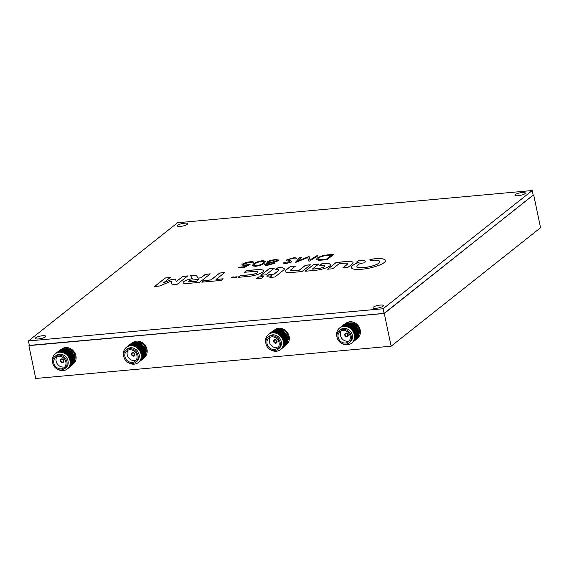 <?xml version="1.0" encoding="UTF-8"?>
<svg xmlns="http://www.w3.org/2000/svg" width="569" height="569" viewBox="0 0 569 569"><rect width="100%" height="100%" fill="white"/><g stroke="black" fill="none" stroke-linecap="round" stroke-linejoin="round"><path stroke-width="0.85" d="M72.988 364.16A9.438 8.258 -128.4 0 0 75.912 355.789A9.438 8.258 -128.4 0 0 69.88 348.342A9.438 8.258 -128.4 0 0 61.267 349.38M144.064 357.702A9.438 8.258 -128.4 0 0 146.987 349.338A9.438 8.258 -128.4 0 0 140.948 341.891A9.438 8.258 -128.4 0 0 132.342 342.922M286.207 344.793A9.438 8.258 -128.4 0 0 289.137 336.428A9.438 8.258 -128.4 0 0 283.099 328.982A9.438 8.258 -128.4 0 0 274.493 330.013M357.282 338.342A9.438 8.258 -128.4 0 0 360.205 329.97A9.438 8.258 -128.4 0 0 354.174 322.523A9.438 8.258 -128.4 0 0 345.561 323.555M29.375 345.376L384.281 313.469L533.189 195.053M28.912 345.746L35.755 378.477L391.116 346.201L540.55 227.742L533.715 195.003M384.281 313.469L391.116 346.201M64.724 368.676L65.84 367.787A7.831 6.849 -128.4 0 0 68.06 361.073A7.831 6.849 -128.4 0 0 63.202 354.907A7.831 6.849 -128.4 0 0 56.103 355.511L54.987 356.4A7.831 6.849 -128.4 0 0 52.761 363.114A7.831 6.849 -128.4 0 0 57.618 369.281A7.831 6.849 -128.4 0 0 64.724 368.676A7.831 6.849 -128.4 0 0 66.943 361.962A7.831 6.849 -128.4 0 0 62.092 355.789A7.831 6.849 -128.4 0 0 54.987 356.4M57.533 369.245A9.673 8.464 -128.4 0 0 66.85 369.317A9.673 8.464 -128.4 0 0 70.015 360.71A9.673 8.464 -128.4 0 0 59.418 352.225A9.673 8.464 -128.4 0 0 52.497 362.14A9.673 8.464 -128.4 0 0 52.796 363.264M67.576 368.748A9.673 8.464 -128.4 0 0 70.641 360.213A9.673 8.464 -128.4 0 0 64.446 352.503A9.673 8.464 -128.4 0 0 55.57 353.598M68.202 368.25A9.673 8.464 -128.4 0 0 71.274 359.715A9.673 8.464 -128.4 0 0 65.072 352.005A9.673 8.464 -128.4 0 0 56.196 353.1M68.835 367.752A9.673 8.464 -128.4 0 0 71.9 359.217A9.673 8.464 -128.4 0 0 65.698 351.507A9.673 8.464 -128.4 0 0 56.822 352.602M69.461 367.254A9.673 8.464 -128.4 0 0 72.526 358.719A9.673 8.464 -128.4 0 0 66.324 351.009A9.673 8.464 -128.4 0 0 57.448 352.104M70.087 366.756A9.673 8.464 -128.4 0 0 73.152 358.221A9.673 8.464 -128.4 0 0 66.957 350.511A9.673 8.464 -128.4 0 0 58.081 351.614M70.712 366.258A9.673 8.464 -128.4 0 0 73.785 357.723A9.673 8.464 -128.4 0 0 67.583 350.013A9.673 8.464 -128.4 0 0 58.707 351.116M71.345 365.76A9.673 8.464 -128.4 0 0 74.411 357.225A9.673 8.464 -128.4 0 0 68.209 349.515A9.673 8.464 -128.4 0 0 59.332 350.618M74.582 359.736A7.866 6.878 -128.4 0 0 74.866 355.703A7.866 6.878 -128.4 0 0 65.94 348.833M74.546 360.127A7.987 6.984 -128.4 0 0 74.973 355.696A7.987 6.984 -128.4 0 0 65.556 348.776M53.827 363.029A6.657 5.818 -128.4 0 0 57.953 368.271A6.657 5.818 -128.4 0 0 63.991 367.752A6.657 5.818 -128.4 0 0 65.876 362.048A6.657 5.818 -128.4 0 0 61.751 356.806A6.657 5.818 -128.4 0 0 55.719 357.325A6.657 5.818 -128.4 0 0 53.827 363.029M61.857 359.388A1.415 1.238 -128.4 0 0 62.398 362.083A1.415 1.238 -128.4 0 0 61.857 359.388M62.498 362.602A1.97 1.721 -128.4 0 0 61.751 358.868A1.97 1.721 -128.4 0 0 62.498 362.602M63.344 362.275L63.379 362.254A1.97 1.721 -128.4 0 0 60.933 359.174L60.933 359.174M57 356.578A6.657 5.818 -128.4 0 0 57.071 363.584A6.657 5.818 -128.4 0 0 63.422 367.041M349.017 342.858L350.134 341.969A7.831 6.849 -128.4 0 0 352.353 335.255A7.831 6.849 -128.4 0 0 347.503 329.081A7.831 6.849 -128.4 0 0 340.397 329.693L339.28 330.575A7.831 6.849 -128.4 0 0 337.054 337.296A7.831 6.849 -128.4 0 0 341.912 343.463A7.831 6.849 -128.4 0 0 349.017 342.858A7.831 6.849 -128.4 0 0 351.237 336.137A7.831 6.849 -128.4 0 0 346.386 329.97A7.831 6.849 -128.4 0 0 339.28 330.575M341.827 343.427A9.673 8.464 -128.4 0 0 351.144 343.498A9.673 8.464 -128.4 0 0 354.309 334.892A9.673 8.464 -128.4 0 0 343.712 326.407A9.673 8.464 -128.4 0 0 336.791 336.315A9.673 8.464 -128.4 0 0 337.09 337.445M351.87 342.929A9.673 8.464 -128.4 0 0 354.942 334.394A9.673 8.464 -128.4 0 0 348.74 326.684A9.673 8.464 -128.4 0 0 339.864 327.78M352.496 342.431A9.673 8.464 -128.4 0 0 355.568 333.896A9.673 8.464 -128.4 0 0 349.366 326.186A9.673 8.464 -128.4 0 0 340.49 327.282M353.129 341.933A9.673 8.464 -128.4 0 0 356.194 333.398A9.673 8.464 -128.4 0 0 349.992 325.688A9.673 8.464 -128.4 0 0 341.116 326.784M353.754 341.436A9.673 8.464 -128.4 0 0 356.82 332.901A9.673 8.464 -128.4 0 0 350.618 325.191A9.673 8.464 -128.4 0 0 341.749 326.286M354.38 340.938A9.673 8.464 -128.4 0 0 357.453 332.403A9.673 8.464 -128.4 0 0 351.251 324.693A9.673 8.464 -128.4 0 0 342.374 325.788M355.006 340.44A9.673 8.464 -128.4 0 0 358.079 331.905A9.673 8.464 -128.4 0 0 351.877 324.195A9.673 8.464 -128.4 0 0 343 325.29M355.639 339.942A9.673 8.464 -128.4 0 0 358.705 331.407A9.673 8.464 -128.4 0 0 352.503 323.697A9.673 8.464 -128.4 0 0 343.626 324.799M358.875 333.918A7.866 6.878 -128.4 0 0 359.16 329.885A7.866 6.878 -128.4 0 0 350.234 323.014M358.847 334.309A7.987 6.984 -128.4 0 0 359.267 329.871A7.987 6.984 -128.4 0 0 349.85 322.957M338.128 337.211A6.657 5.818 -128.4 0 0 342.254 342.446A6.657 5.818 -128.4 0 0 348.285 341.933A6.657 5.818 -128.4 0 0 350.17 336.229A6.657 5.818 -128.4 0 0 346.044 330.987A6.657 5.818 -128.4 0 0 340.013 331.499A6.657 5.818 -128.4 0 0 338.128 337.211M346.151 333.569A1.415 1.238 -128.4 0 0 346.692 336.265A1.415 1.238 -128.4 0 0 346.151 333.569M346.791 336.784A1.97 1.721 -128.4 0 0 346.044 333.05A1.97 1.721 -128.4 0 0 346.791 336.784M347.645 336.457L347.673 336.435A1.97 1.721 -128.4 0 0 345.227 333.349L345.198 333.377M341.3 330.76A6.657 5.818 -128.4 0 0 341.364 337.766A6.657 5.818 -128.4 0 0 347.716 341.222M277.942 349.309L279.059 348.427A7.831 6.849 -128.4 0 0 281.285 341.706A7.831 6.849 -128.4 0 0 276.427 335.539A7.831 6.849 -128.4 0 0 269.322 336.151L268.205 337.033A7.831 6.849 -128.4 0 0 265.986 343.747A7.831 6.849 -128.4 0 0 270.837 349.921A7.831 6.849 -128.4 0 0 277.942 349.309A7.831 6.849 -128.4 0 0 280.168 342.595A7.831 6.849 -128.4 0 0 275.311 336.421A7.831 6.849 -128.4 0 0 268.205 337.033M270.752 349.878A9.673 8.464 -128.4 0 0 280.069 349.949A9.673 8.464 -128.4 0 0 283.241 341.343A9.673 8.464 -128.4 0 0 272.636 332.858A9.673 8.464 -128.4 0 0 265.723 342.773A9.673 8.464 -128.4 0 0 266.015 343.904M280.794 349.38A9.673 8.464 -128.4 0 0 283.867 340.845A9.673 8.464 -128.4 0 0 277.665 333.135A9.673 8.464 -128.4 0 0 268.788 334.238M281.427 348.889A9.673 8.464 -128.4 0 0 284.493 340.347A9.673 8.464 -128.4 0 0 278.291 332.637A9.673 8.464 -128.4 0 0 269.414 333.74M282.053 348.392A9.673 8.464 -128.4 0 0 285.119 339.849A9.673 8.464 -128.4 0 0 278.917 332.14A9.673 8.464 -128.4 0 0 270.047 333.242M282.679 347.894A9.673 8.464 -128.4 0 0 285.745 339.352A9.673 8.464 -128.4 0 0 279.55 331.642A9.673 8.464 -128.4 0 0 270.673 332.744M283.305 347.396A9.673 8.464 -128.4 0 0 286.378 338.854A9.673 8.464 -128.4 0 0 280.176 331.144A9.673 8.464 -128.4 0 0 271.299 332.246M283.938 346.898A9.673 8.464 -128.4 0 0 287.004 338.363A9.673 8.464 -128.4 0 0 280.802 330.646A9.673 8.464 -128.4 0 0 271.925 331.748M284.564 346.4A9.673 8.464 -128.4 0 0 287.63 337.865A9.673 8.464 -128.4 0 0 281.427 330.148A9.673 8.464 -128.4 0 0 272.551 331.25M287.8 340.376A7.866 6.878 -128.4 0 0 288.085 336.336A7.866 6.878 -128.4 0 0 279.159 329.472M287.772 340.76A7.987 6.984 -128.4 0 0 288.191 336.329A7.987 6.984 -128.4 0 0 278.774 329.415M267.053 343.662A6.657 5.818 -128.4 0 0 271.178 348.904A6.657 5.818 -128.4 0 0 277.21 348.384A6.657 5.818 -128.4 0 0 279.094 342.68A6.657 5.818 -128.4 0 0 274.969 337.438A6.657 5.818 -128.4 0 0 268.938 337.958A6.657 5.818 -128.4 0 0 267.053 343.662M275.076 340.027A1.415 1.238 -128.4 0 0 275.616 342.716A1.415 1.238 -128.4 0 0 275.076 340.027M275.723 343.242A1.97 1.721 -128.4 0 0 274.969 339.501A1.97 1.721 -128.4 0 0 275.723 343.242M276.57 342.915L276.598 342.887A1.97 1.721 -128.4 0 0 274.151 339.807L274.123 339.828M270.225 337.218A6.657 5.818 -128.4 0 0 270.296 344.217A6.657 5.818 -128.4 0 0 276.648 347.673M135.792 362.218L136.909 361.336A7.831 6.849 -128.4 0 0 139.135 354.622A7.831 6.849 -128.4 0 0 134.277 348.448A7.831 6.849 -128.4 0 0 127.179 349.06L126.062 349.942A7.831 6.849 -128.4 0 0 123.836 356.656A7.831 6.849 -128.4 0 0 128.694 362.83A7.831 6.849 -128.4 0 0 135.792 362.218A7.831 6.849 -128.4 0 0 138.018 355.504A7.831 6.849 -128.4 0 0 133.16 349.338A7.831 6.849 -128.4 0 0 126.062 349.942M128.608 362.787A9.673 8.464 -128.4 0 0 137.926 362.858A9.673 8.464 -128.4 0 0 141.091 354.252A9.673 8.464 -128.4 0 0 130.486 345.767A9.673 8.464 -128.4 0 0 123.573 355.682A9.673 8.464 -128.4 0 0 123.864 356.813M138.651 362.297A9.673 8.464 -128.4 0 0 141.717 353.754A9.673 8.464 -128.4 0 0 135.514 346.044A9.673 8.464 -128.4 0 0 126.645 347.147M139.277 361.799A9.673 8.464 -128.4 0 0 142.342 353.257A9.673 8.464 -128.4 0 0 136.147 345.547A9.673 8.464 -128.4 0 0 127.271 346.649M139.903 361.301A9.673 8.464 -128.4 0 0 142.975 352.759A9.673 8.464 -128.4 0 0 136.773 345.049A9.673 8.464 -128.4 0 0 127.897 346.151M140.536 360.803A9.673 8.464 -128.4 0 0 143.601 352.261A9.673 8.464 -128.4 0 0 137.399 344.551A9.673 8.464 -128.4 0 0 128.523 345.653M141.162 360.305A9.673 8.464 -128.4 0 0 144.227 351.77A9.673 8.464 -128.4 0 0 138.025 344.053A9.673 8.464 -128.4 0 0 129.149 345.155M141.788 359.807A9.673 8.464 -128.4 0 0 144.853 351.272A9.673 8.464 -128.4 0 0 138.658 343.555A9.673 8.464 -128.4 0 0 129.782 344.658M142.414 359.309A9.673 8.464 -128.4 0 0 145.486 350.774A9.673 8.464 -128.4 0 0 139.284 343.057A9.673 8.464 -128.4 0 0 130.408 344.16M145.657 353.285A7.866 6.878 -128.4 0 0 145.941 349.245A7.866 6.878 -128.4 0 0 137.015 342.382M145.621 353.669A7.987 6.984 -128.4 0 0 146.048 349.238A7.987 6.984 -128.4 0 0 136.624 342.325M124.903 356.571A6.657 5.818 -128.4 0 0 129.028 361.813A6.657 5.818 -128.4 0 0 135.059 361.294A6.657 5.818 -128.4 0 0 136.951 355.589A6.657 5.818 -128.4 0 0 132.826 350.348A6.657 5.818 -128.4 0 0 126.795 350.867A6.657 5.818 -128.4 0 0 124.903 356.571M132.926 352.936A1.415 1.238 -128.4 0 0 133.466 355.625A1.415 1.238 -128.4 0 0 132.926 352.936M133.573 356.151A1.97 1.721 -128.4 0 0 132.826 352.41A1.97 1.721 -128.4 0 0 133.573 356.151M134.419 355.824L134.448 355.796A1.97 1.721 -128.4 0 0 132.008 352.716L131.98 352.737M128.075 350.127A6.657 5.818 -128.4 0 0 128.146 357.126A6.657 5.818 -128.4 0 0 134.497 360.582M192.201 275.503L192.201 275.503A66.04 15.911 -11.8 0 0 191.333 275.581A244.876 58.998 -11.8 0 0 190.658 275.645L190.871 276.107A808.144 194.712 -11.8 0 0 191.156 276.591A1577.666 380.12 -11.8 0 0 191.504 277.167A3777.996 910.258 168.2 0 1 191.845 277.743A1911.392 460.527 168.2 0 1 192.137 278.227L192.109 278.71A31.693 7.639 -11.8 0 0 191.525 278.81A19.346 4.659 -11.8 0 0 190.928 278.924A6.287 1.515 -11.8 0 0 190.473 279.016A6.928 1.671 -11.8 0 0 189.328 279.279A7.361 1.771 -11.8 0 0 188.197 279.585A7.411 1.785 -11.8 0 0 187.137 279.927A7.169 1.728 -11.8 0 0 186.191 280.282A7.013 1.693 -11.8 0 0 185.359 280.659A9.751 2.347 -11.8 0 0 184.612 281.072A10.647 2.568 -11.8 0 0 183.979 281.491A11.06 2.667 -11.8 0 0 183.495 281.904A9.31 2.24 -11.8 0 0 183.097 282.686A6.8 1.636 -11.8 0 0 183.104 282.75A6.8 1.636 -11.8 0 0 183.631 283.22A7.155 1.721 -11.8 0 0 185.124 283.476A10.996 2.646 -11.8 0 0 187.493 283.462A4.872 1.174 -11.8 0 0 187.905 283.433A347.382 83.7 -11.8 0 0 189.335 283.305A327.026 78.792 -11.8 0 0 191.227 283.134A1042.821 251.256 -11.8 0 0 193.773 282.907L199.555 282.38L210.274 273.867L205.373 274.308L200.942 277.8L197.984 278.07L196.248 275.14L193.446 275.389A280.666 67.626 -11.8 0 0 192.201 275.503L192.215 275.574A66.04 15.911 -11.8 0 0 191.355 275.652A244.876 58.998 -11.8 0 0 190.672 275.723L190.651 275.723M171.283 281.114L171.425 281.676A2607.905 628.34 168.2 0 1 171.554 282.281A5035.437 1213.229 168.2 0 1 171.682 282.914A5035.437 1213.229 168.2 0 1 171.703 282.999L172.094 284.87L177.009 284.429L187.77 275.901L182.877 276.349L176.155 281.641L175.615 279.045L171.724 279.386L163.552 282.807L170.231 277.494L165.337 277.942L154.569 286.47L159.512 286.022L165.394 283.554A1617.425 389.701 168.2 0 1 168.14 282.409A292.345 70.435 168.2 0 1 169.903 281.676A1373.957 331.037 168.2 0 1 171.248 281.122L171.283 281.114M323.036 263.632A20.598 4.965 -11.8 0 0 322.708 263.66L321.769 263.753L319.607 265.446L320.937 265.339A48.052 11.579 168.2 0 1 321.542 265.289A19.332 4.659 168.2 0 1 322.018 265.254A12.753 3.073 168.2 0 1 322.374 265.225A2.006 0.484 168.2 0 1 322.587 265.218A6.195 1.494 168.2 0 1 323.69 265.261A5.484 1.323 168.2 0 1 324.472 265.417A5.405 1.302 168.2 0 1 324.885 265.687A5.846 1.408 168.2 0 1 324.942 265.815A5.846 1.408 168.2 0 1 324.913 266.05A3.727 0.896 168.2 0 1 324.821 266.207A8.251 1.984 168.2 0 1 324.622 266.406A8.35 2.013 168.2 0 1 324.373 266.605A4.225 1.017 168.2 0 1 324.11 266.783A5.455 1.316 168.2 0 1 323.085 267.288A5.491 1.323 168.2 0 1 321.755 267.764A5.654 1.358 168.2 0 1 320.212 268.177A6.124 1.472 168.2 0 1 318.576 268.49A2.724 0.654 168.2 0 1 318.206 268.547A6.736 1.622 168.2 0 1 317.744 268.596A27.725 6.679 168.2 0 1 316.997 268.668A669.656 161.347 168.2 0 1 315.205 268.838L312.303 269.109L318.718 264.023L313.611 264.493L305.076 271.264L310.375 270.787A717.665 172.912 -11.8 0 0 312.445 270.595A432.212 104.134 -11.8 0 0 314.266 270.431A773.605 186.39 -11.8 0 0 315.816 270.282A4.58 1.102 -11.8 0 0 316.172 270.247A11.11 2.674 -11.8 0 0 320.006 269.621A11.416 2.753 -11.8 0 0 323.797 268.653A11.352 2.738 -11.8 0 0 327.047 267.487A10.889 2.625 -11.8 0 0 329.33 266.264A11.707 2.824 -11.8 0 0 330.297 265.36A11.152 2.689 -11.8 0 0 330.489 264.656A11.152 2.689 -11.8 0 0 330.468 264.585A11.088 2.674 -11.8 0 0 329.842 263.98A11.423 2.753 -11.8 0 0 328.462 263.596A11.081 2.667 -11.8 0 0 327.367 263.483A10.484 2.525 -11.8 0 0 326.101 263.454A12.177 2.93 -11.8 0 0 324.572 263.511A20.598 4.965 -11.8 0 0 323.036 263.632M330.497 264.692A11.152 2.689 -11.8 0 0 330.489 264.663A11.088 2.674 -11.8 0 0 329.864 264.059A11.423 2.753 -11.8 0 0 328.477 263.667A11.081 2.667 -11.8 0 0 327.381 263.554A10.484 2.525 -11.8 0 0 326.115 263.525A12.177 2.93 -11.8 0 0 324.586 263.589A20.598 4.965 -11.8 0 0 323.05 263.71A20.598 4.965 -11.8 0 0 322.723 263.739L321.784 263.831L319.728 265.439M233.446 277.181L233.454 277.181A146.304 35.25 168.2 0 1 233.439 277.267A25.954 6.252 168.2 0 1 233.425 277.366A50.541 12.177 168.2 0 1 233.397 277.48L233.653 277.757A3.656 0.882 -11.8 0 0 233.809 277.743L234.072 277.686A104.227 25.114 -11.8 0 0 234.229 277.558A39.595 9.538 -11.8 0 0 234.414 277.416A70.499 16.985 -11.8 0 0 234.627 277.245L235.161 276.811L233.866 277.466L233.98 276.918L233.56 276.947L232.081 277.644L232.813 277.025L232.337 277.067L231.192 277.978L232.095 277.814A160.558 38.685 -11.8 0 0 232.778 277.487A35.292 8.499 168.2 0 1 233.027 277.373A18.172 4.381 168.2 0 1 233.24 277.274A85.677 20.64 168.2 0 1 233.425 277.188L233.446 277.181M375.035 258.767A18.898 4.552 -11.8 0 0 374.9 258.781A19.204 4.63 -11.8 0 0 373.214 258.959A16.771 4.04 -11.8 0 0 371.543 259.187A9.517 2.29 -11.8 0 0 371.201 259.236A39.282 9.467 -11.8 0 0 370.711 259.315A43.059 10.377 -11.8 0 0 370.227 259.393A4.438 1.067 -11.8 0 0 369.957 259.443L369.928 259.45A1.607 0.384 -11.8 0 0 369.95 259.485A2.596 0.626 -11.8 0 0 369.992 259.528A9.922 2.39 -11.8 0 0 370.063 259.585A13.215 3.186 168.2 0 1 370.319 259.798A20.669 4.979 168.2 0 1 370.519 260.061A20.548 4.95 168.2 0 1 370.647 260.339A12.653 3.051 168.2 0 1 370.661 260.41A12.653 3.051 168.2 0 1 370.675 260.602A12.319 2.966 -11.8 0 0 370.675 260.645A7.653 1.842 -11.8 0 0 370.682 260.68A11.38 2.745 -11.8 0 0 370.682 260.716L370.689 260.723A4.531 1.095 -11.8 0 0 370.832 260.709A3.137 0.754 -11.8 0 0 370.988 260.687A5.526 1.33 -11.8 0 0 371.159 260.666A3.869 0.932 168.2 0 1 371.393 260.638A17.347 4.182 168.2 0 1 371.735 260.595A19.367 4.666 168.2 0 1 372.105 260.552A16.522 3.983 168.2 0 1 372.46 260.517A11.913 2.873 168.2 0 1 372.915 260.474A11.913 2.873 168.2 0 1 373.748 260.41A11.039 2.66 168.2 0 1 374.928 260.353A11.152 2.689 168.2 0 1 376.017 260.353A12.511 3.016 168.2 0 1 377.019 260.41A13.443 3.236 168.2 0 1 377.617 260.474A10.199 2.454 168.2 0 1 378.122 260.559A10.228 2.461 168.2 0 1 378.556 260.666A13.606 3.279 168.2 0 1 378.961 260.801A12.034 2.902 168.2 0 1 379.573 261.143A11.536 2.781 168.2 0 1 379.872 261.555A11.586 2.788 168.2 0 1 379.886 261.612A11.586 2.788 168.2 0 1 379.85 262.039A12.255 2.952 168.2 0 1 379.502 262.586A8.137 1.963 168.2 0 1 379.239 262.842A17.383 4.189 168.2 0 1 378.833 263.17A17.269 4.161 168.2 0 1 378.371 263.49A7.511 1.814 168.2 0 1 377.93 263.76A12.781 3.08 168.2 0 1 376.856 264.308A11.736 2.824 168.2 0 1 375.625 264.841A11.544 2.781 168.2 0 1 374.246 265.353A11.857 2.859 168.2 0 1 372.738 265.837A11.764 2.831 168.2 0 1 369.985 266.562A11.679 2.817 168.2 0 1 367.14 267.131A11.736 2.824 168.2 0 1 364.366 267.508A11.985 2.888 168.2 0 1 361.827 267.672A11.316 2.724 168.2 0 1 360.113 267.643A11.878 2.859 168.2 0 1 358.705 267.473A11.992 2.888 168.2 0 1 357.659 267.167A11.842 2.852 168.2 0 1 357.04 266.74A8.4 2.02 168.2 0 1 356.948 266.591A15.014 3.62 168.2 0 1 356.898 266.427A15.014 3.62 168.2 0 1 356.898 266.413A15.377 3.706 168.2 0 1 356.884 266.221A10.064 2.425 168.2 0 1 356.912 266.036A11.636 2.802 168.2 0 1 357.282 265.431A11.736 2.831 168.2 0 1 358.05 264.77A11.778 2.838 168.2 0 1 359.188 264.08A11.842 2.852 168.2 0 1 360.654 263.39L364.501 262.786A4.829 1.166 -11.8 0 0 364.658 262.643A15.171 3.656 -11.8 0 0 364.829 262.465A15.996 3.855 -11.8 0 0 364.985 262.281A9.623 2.319 -11.8 0 0 365.092 262.117A11.465 2.76 -11.8 0 0 365.213 261.505A11.16 2.689 -11.8 0 0 364.821 260.979A11.145 2.689 -11.8 0 0 363.932 260.602A11.394 2.745 -11.8 0 0 362.588 260.367A11.906 2.866 -11.8 0 0 361.799 260.31A10.406 2.511 -11.8 0 0 360.959 260.296A11.046 2.66 -11.8 0 0 360.021 260.317A15.413 3.713 -11.8 0 0 358.932 260.382L356.493 262.11A14.367 3.464 -11.8 0 0 356.585 262.103L356.735 262.096A112.733 27.163 -11.8 0 0 356.905 262.089A114.767 27.653 -11.8 0 0 357.076 262.081A4.388 1.06 168.2 0 1 357.631 262.067A6.401 1.543 168.2 0 1 358.171 262.081A6.223 1.501 168.2 0 1 358.648 262.131A3.613 0.868 168.2 0 1 358.989 262.195L358.726 262.38A17.127 4.125 -11.8 0 0 356.052 263.475A17.49 4.211 -11.8 0 0 353.897 264.599A17.539 4.225 -11.8 0 0 352.346 265.702A17.355 4.182 -11.8 0 0 351.486 266.726A16.522 3.983 -11.8 0 0 351.336 267.195A18.101 4.36 -11.8 0 0 351.343 267.565A18.101 4.36 -11.8 0 0 351.365 267.643A18.222 4.388 -11.8 0 0 351.585 268.056A17.091 4.118 -11.8 0 0 351.983 268.419A12.148 2.93 -11.8 0 0 352.218 268.554A25.89 6.238 -11.8 0 0 352.552 268.71A25.833 6.223 -11.8 0 0 352.915 268.853A11.871 2.859 -11.8 0 0 353.249 268.959A18.094 4.36 -11.8 0 0 354.551 269.237A17.305 4.168 -11.8 0 0 356.13 269.4A17.234 4.154 -11.8 0 0 357.958 269.45A17.731 4.275 -11.8 0 0 360.021 269.393A10.135 2.44 -11.8 0 0 360.76 269.336A35.093 8.457 -11.8 0 0 361.813 269.251A35.107 8.457 -11.8 0 0 362.873 269.144A9.701 2.34 -11.8 0 0 363.655 269.059A17.859 4.303 -11.8 0 0 366.372 268.66A17.205 4.147 -11.8 0 0 369.125 268.148A17.177 4.139 -11.8 0 0 371.849 267.53A17.703 4.268 -11.8 0 0 374.502 266.811A17.817 4.296 -11.8 0 0 377.169 265.958A17.29 4.168 -11.8 0 0 379.551 265.062A17.212 4.147 -11.8 0 0 381.6 264.13A17.468 4.211 -11.8 0 0 383.264 263.198A11.6 2.795 -11.8 0 0 383.655 262.928A29.225 7.041 -11.8 0 0 384.103 262.586A29.147 7.02 -11.8 0 0 384.509 262.252A11.01 2.653 -11.8 0 0 384.772 261.996A17.874 4.303 -11.8 0 0 385.348 261.178A17.063 4.111 -11.8 0 0 385.441 260.46A17.063 4.111 -11.8 0 0 385.042 259.813A17.867 4.303 -11.8 0 0 384.175 259.3A18.898 4.552 -11.8 0 0 383.584 259.087A16.529 3.983 -11.8 0 0 382.916 258.916A16.366 3.947 -11.8 0 0 382.148 258.781A18.066 4.353 -11.8 0 0 381.266 258.682A20.932 5.043 -11.8 0 0 380.476 258.618A15.804 3.805 -11.8 0 0 379.694 258.589A15.527 3.741 -11.8 0 0 378.862 258.575A19.353 4.666 -11.8 0 0 377.937 258.589A15.363 3.699 -11.8 0 0 376.5 258.653A18.898 4.552 -11.8 0 0 375.035 258.767M385.448 260.495A17.063 4.111 -11.8 0 0 385.057 259.891A17.867 4.303 -11.8 0 0 384.189 259.372A18.898 4.552 -11.8 0 0 383.598 259.165A16.529 3.983 -11.8 0 0 382.93 258.995A16.366 3.947 -11.8 0 0 382.162 258.859A18.066 4.353 -11.8 0 0 381.28 258.753A20.932 5.043 -11.8 0 0 380.49 258.696A15.804 3.805 -11.8 0 0 379.708 258.66A15.527 3.741 -11.8 0 0 378.876 258.653A19.353 4.666 -11.8 0 0 377.951 258.667A15.363 3.699 -11.8 0 0 376.514 258.731A18.898 4.552 -11.8 0 0 375.049 258.845A18.898 4.552 -11.8 0 0 374.914 258.859A19.204 4.63 -11.8 0 0 373.236 259.037A16.771 4.04 -11.8 0 0 371.557 259.258A9.517 2.29 -11.8 0 0 371.216 259.315A39.282 9.467 -11.8 0 0 370.725 259.393A43.059 10.377 -11.8 0 0 370.241 259.471A4.438 1.067 -11.8 0 0 369.978 259.514M45.364 336.905A5.313 1.28 -11.8 0 0 45.762 336.258A5.313 1.28 -11.8 0 0 41.466 335.881A5.313 1.28 -11.8 0 0 35.769 337.78A5.313 1.28 -11.8 0 0 35.37 338.427A5.313 1.28 -11.8 0 0 39.666 338.804A5.313 1.28 -11.8 0 0 45.364 336.905M187.322 224.364A5.313 1.28 -11.8 0 0 187.72 223.717A5.313 1.28 -11.8 0 0 183.424 223.34A5.313 1.28 -11.8 0 0 177.727 225.239A5.313 1.28 -11.8 0 0 177.329 225.886A5.313 1.28 -11.8 0 0 181.625 226.263A5.313 1.28 -11.8 0 0 187.322 224.364M524.924 193.702A5.313 1.28 -11.8 0 0 525.322 193.055A5.313 1.28 -11.8 0 0 521.026 192.678A5.313 1.28 -11.8 0 0 515.329 194.577A5.313 1.28 -11.8 0 0 514.924 195.224A5.313 1.28 -11.8 0 0 519.22 195.601A5.313 1.28 -11.8 0 0 524.924 193.702M382.965 306.243A5.313 1.28 -11.8 0 0 383.364 305.596A5.313 1.28 -11.8 0 0 379.068 305.219A5.313 1.28 -11.8 0 0 373.371 307.118A5.313 1.28 -11.8 0 0 372.965 307.765A5.313 1.28 -11.8 0 0 377.261 308.142A5.313 1.28 -11.8 0 0 382.965 306.243M192.414 278.739L192.123 278.782A31.693 7.639 -11.8 0 0 191.54 278.888A19.346 4.659 -11.8 0 0 190.942 279.002A6.287 1.515 -11.8 0 0 190.494 279.087A6.928 1.671 -11.8 0 0 189.342 279.351A7.361 1.771 -11.8 0 0 188.211 279.656A7.411 1.785 -11.8 0 0 187.151 279.998A7.169 1.728 -11.8 0 0 186.205 280.361A7.013 1.693 -11.8 0 0 185.373 280.737A9.751 2.347 -11.8 0 0 184.626 281.143A10.647 2.568 -11.8 0 0 183.993 281.57A11.06 2.667 -11.8 0 0 183.51 281.982A9.31 2.24 -11.8 0 0 183.111 282.757A6.8 1.636 -11.8 0 0 183.111 282.786M347.887 267.38L350.212 265.581A3820.764 920.564 -11.8 0 0 352.268 263.945A9.467 2.283 -11.8 0 0 352.581 263.667A11.458 2.76 -11.8 0 0 353.065 262.65A11.145 2.681 -11.8 0 0 353.057 262.608A11.145 2.681 -11.8 0 0 352.325 261.896A11.238 2.71 -11.8 0 0 350.44 261.477A11.828 2.852 -11.8 0 0 347.595 261.427A3.976 0.96 -11.8 0 0 347.175 261.456A117.641 28.343 -11.8 0 0 346.073 261.548A198.197 47.753 -11.8 0 0 344.409 261.697A1353.566 326.122 -11.8 0 0 341.649 261.946L336.158 262.444L327.623 269.215L332.737 268.753L339.167 263.675L341.997 263.426A467.263 112.584 168.2 0 1 343.584 263.283A37.938 9.14 168.2 0 1 344.387 263.219A12.383 2.98 168.2 0 1 344.878 263.184A2.511 0.605 168.2 0 1 345.184 263.17A5.74 1.38 168.2 0 1 346.279 263.212A5.846 1.408 168.2 0 1 347.062 263.383A5.697 1.373 168.2 0 1 347.474 263.667A5.142 1.238 168.2 0 1 347.517 263.774A5.142 1.238 168.2 0 1 347.467 264.037A4.424 1.067 168.2 0 1 347.318 264.229A14.652 3.528 168.2 0 1 347.012 264.507A59.418 14.317 168.2 0 1 346.436 264.983A1353.359 326.073 168.2 0 1 345.02 266.107L342.83 267.843L345.355 267.615A203.474 49.026 -11.8 0 0 346.322 267.522A105.713 25.47 -11.8 0 0 347.147 267.451A767.183 184.84 -11.8 0 0 347.887 267.38M295.382 270.638A85.798 20.669 168.2 0 1 294.472 270.723A77.121 18.578 168.2 0 1 293.746 270.78A3.926 0.946 168.2 0 1 293.433 270.801A5.768 1.387 168.2 0 1 292.146 270.801A5.484 1.323 168.2 0 1 291.228 270.652A5.548 1.337 168.2 0 1 290.731 270.367A6.039 1.451 168.2 0 1 290.659 270.211A6.039 1.451 168.2 0 1 290.688 269.962L295.332 266.157L290.247 266.612L287.85 268.518A2205.6 531.41 -11.8 0 0 286.1 269.919A33.564 8.087 -11.8 0 0 285.595 270.346A6.963 1.679 -11.8 0 0 285.346 270.602A10.398 2.504 -11.8 0 0 285.183 270.88A11.11 2.674 -11.8 0 0 285.112 271.37A11.11 2.674 -11.8 0 0 285.218 271.626A11.458 2.76 -11.8 0 0 286.079 272.188A11.416 2.753 -11.8 0 0 287.686 272.515A10.925 2.632 -11.8 0 0 289.906 272.587A8.898 2.141 -11.8 0 0 290.695 272.551A18.535 4.467 -11.8 0 0 291.677 272.48A64.517 15.541 -11.8 0 0 293.291 272.338A1096.299 264.137 -11.8 0 0 296.783 272.025L301.997 271.555L310.56 264.763L305.439 265.232L299.031 270.311L296.456 270.545A162.748 39.211 168.2 0 1 295.382 270.638L295.396 270.716A85.798 20.669 168.2 0 1 294.486 270.794A77.121 18.578 168.2 0 1 293.76 270.858A3.926 0.946 168.2 0 1 293.448 270.88A5.768 1.387 168.2 0 1 292.167 270.88A5.484 1.323 168.2 0 1 291.243 270.73A5.548 1.337 168.2 0 1 290.745 270.439A6.039 1.451 168.2 0 1 290.674 270.289A6.039 1.451 168.2 0 1 290.667 270.247M265.901 274.82L267.245 273.796A2330.126 561.418 -11.8 0 0 268.625 272.707A4546.815 1095.496 -11.8 0 0 270.254 271.413L274.486 268.049L269.407 268.504L260.844 275.289L263.376 275.062A328 79.027 -11.8 0 0 264.67 274.941A36.971 8.912 -11.8 0 0 265.396 274.87A48.642 11.721 -11.8 0 0 265.901 274.82M248.781 276.37A5.484 1.323 -11.8 0 0 249.165 276.335A10.434 2.511 -11.8 0 0 251.157 276.05A11.551 2.781 -11.8 0 0 253.241 275.645A11.686 2.817 -11.8 0 0 255.317 275.154A11.06 2.667 -11.8 0 0 257.259 274.592A10.647 2.568 -11.8 0 0 258.475 274.18A12.07 2.909 -11.8 0 0 259.628 273.739A11.956 2.881 -11.8 0 0 260.666 273.284A10.135 2.44 -11.8 0 0 261.527 272.843A12.234 2.945 -11.8 0 0 261.889 272.629A9.047 2.184 -11.8 0 0 262.195 272.437A9.78 2.354 -11.8 0 0 262.473 272.238A16.778 4.04 -11.8 0 0 262.75 272.01A12.945 3.122 -11.8 0 0 263.134 271.641A9.986 2.404 -11.8 0 0 263.376 271.313A9.901 2.383 -11.8 0 0 263.475 271.008A12.475 3.009 -11.8 0 0 263.468 270.752A12.475 3.009 -11.8 0 0 263.461 270.702A13.243 3.194 -11.8 0 0 263.369 270.503A8.599 2.07 -11.8 0 0 263.234 270.339A9.168 2.212 -11.8 0 0 263.013 270.183A17.034 4.104 -11.8 0 0 262.693 270.026A11.771 2.838 -11.8 0 0 261.804 269.749A10.64 2.561 -11.8 0 0 260.638 269.585A10.733 2.589 -11.8 0 0 259.187 269.535A12.226 2.945 -11.8 0 0 257.473 269.599A8.172 1.97 -11.8 0 0 256.989 269.642A343.754 82.825 -11.8 0 0 255.588 269.763A322.267 77.647 -11.8 0 0 253.824 269.919A672.053 161.923 -11.8 0 0 251.704 270.111L246.59 270.574L244.442 272.281L255.73 271.306A6.501 1.565 168.2 0 1 256.783 271.356A5.356 1.287 168.2 0 1 257.508 271.52A5.27 1.273 168.2 0 1 257.878 271.79A6.11 1.472 168.2 0 1 257.921 271.897A6.11 1.472 168.2 0 1 257.892 272.153A4.068 0.982 168.2 0 1 257.793 272.302A7.326 1.764 168.2 0 1 257.615 272.487A7.333 1.764 168.2 0 1 257.387 272.672A4.097 0.989 168.2 0 1 257.138 272.843A5.64 1.358 168.2 0 1 255.979 273.404A5.598 1.351 168.2 0 1 254.45 273.931A5.598 1.351 168.2 0 1 252.714 274.365A5.647 1.358 168.2 0 1 250.95 274.663A4.161 1.003 168.2 0 1 250.545 274.706A246.164 59.311 168.2 0 1 249.279 274.827A250.374 60.321 168.2 0 1 247.6 274.983A837.867 201.874 168.2 0 1 245.31 275.19L240.182 275.652L238.034 277.359L243.326 276.875A710.809 171.262 -11.8 0 0 245.395 276.69A435.2 104.852 -11.8 0 0 247.223 276.52A721.549 173.851 -11.8 0 0 248.781 276.37M233.468 277.259L233.468 277.259A146.304 35.25 168.2 0 1 233.461 277.345A25.954 6.252 168.2 0 1 233.439 277.437A50.541 12.177 168.2 0 1 233.418 277.551L233.361 277.779M253.397 264.016C254.948 262.508 258.02 261.384 262.622 260.652L265.858 261.256L264.464 263.013C263.006 264.507 259.99 265.623 255.417 266.363L252.095 265.737L253.418 264.087C254.962 262.579 258.034 261.463 262.636 260.73L262.622 260.652M260.908 278.269A767.183 184.84 -11.8 0 0 261.64 278.198L261.712 278.177A767.183 184.84 -11.8 0 0 262.032 277.935A105.713 25.47 -11.8 0 0 262.387 277.658A203.474 49.026 -11.8 0 0 262.793 277.338L263.852 276.498L258.739 276.961L256.583 278.668L259.108 278.433A203.474 49.026 -11.8 0 0 260.083 278.348A105.713 25.47 -11.8 0 0 260.908 278.269M279.336 273.504A7337.483 1767.876 -11.8 0 0 282.58 270.929A102.69 24.744 -11.8 0 0 283.511 270.168A16.337 3.933 -11.8 0 0 283.959 269.756A8.542 2.056 -11.8 0 0 284.208 269.414A11.579 2.788 -11.8 0 0 284.329 269.009A10.569 2.546 -11.8 0 0 284.315 268.853A10.569 2.546 -11.8 0 0 284.237 268.653A10.74 2.589 -11.8 0 0 283.931 268.348A12.447 3.001 -11.8 0 0 283.412 268.077A11.7 2.817 -11.8 0 0 282.48 267.821A10.498 2.532 -11.8 0 0 281.278 267.679A10.903 2.625 -11.8 0 0 279.799 267.65A13.741 3.307 -11.8 0 0 278.021 267.729L275.574 269.457A3.556 0.854 -11.8 0 0 275.659 269.457A15.662 3.777 -11.8 0 0 275.78 269.45A17.44 4.203 -11.8 0 0 275.922 269.443A14.68 3.535 -11.8 0 0 276.05 269.429A4.332 1.046 168.2 0 1 276.861 269.414A6.053 1.458 168.2 0 1 277.594 269.464A6.181 1.487 168.2 0 1 278.177 269.578A4.858 1.166 168.2 0 1 278.554 269.742A4.452 1.074 168.2 0 1 278.668 269.848A8.322 2.006 168.2 0 1 278.739 269.991A8.343 2.013 168.2 0 1 278.753 270.033A8.343 2.013 168.2 0 1 278.76 270.147A4.538 1.095 168.2 0 1 278.725 270.289A2.411 0.583 168.2 0 1 278.625 270.424A12.852 3.094 168.2 0 1 278.383 270.631A71.253 17.17 168.2 0 1 277.892 271.036A3595.305 866.246 168.2 0 1 276.378 272.245L274.087 274.073L269.023 274.528L266.868 276.235L271.932 275.78L269.841 277.452L274.919 277.003L279.336 273.504M365.213 261.505A11.465 2.76 -11.8 0 0 365.213 261.491L365.22 261.52A11.16 2.689 -11.8 0 0 364.843 261.05A11.145 2.689 -11.8 0 0 363.954 260.673A11.394 2.745 -11.8 0 0 362.602 260.446A11.906 2.866 -11.8 0 0 361.813 260.389A10.406 2.511 -11.8 0 0 360.974 260.374A11.046 2.66 -11.8 0 0 360.035 260.396A15.413 3.713 -11.8 0 0 358.954 260.453L356.45 262.11M201.846 282.174L221.142 280.425L223.169 278.796L216.064 279.436L224.762 272.537L219.712 273.006L210.999 279.898L203.908 280.538L201.846 282.174M234.549 277.672L236.754 277.48L236.099 277.395L237.067 276.626L234.549 277.672M177.585 222.735L28.45 340.959L383.108 308.747L532.235 190.523L177.585 222.735M317.175 258.162C319.686 256.391 323.569 255.253 328.825 254.763L333.875 254.307L327.026 259.734L318.818 260.303L316.314 259.45L317.189 258.241C319.7 256.463 323.583 255.332 328.846 254.841L333.768 254.393M251.932 262.978C252.252 262.401 251.462 262.188 249.571 262.33L243.703 264.08C242.949 264.841 243.752 265.118 246.114 264.926L250.054 264.322L244.962 267.188L238.276 267.793L238.98 267.238L244.521 266.733L247.202 265.225L245.147 265.503L241.733 264.99L242.266 264.194C244.016 262.985 246.711 262.174 250.36 261.768C253.098 261.584 254.108 261.946 253.397 262.85L252.031 262.707M253.632 262.295L253.397 262.85M243.703 264.08L243.376 264.628M267.786 265.239C265.147 265.431 264.194 265.097 264.941 264.251L268.682 262.906C267.103 262.8 266.662 262.416 267.359 261.747L270.005 260.51L275.083 259.521L278.881 260.047L278.483 260.694L273.39 262.48L274.315 263.411L267.786 265.239M264.621 264.77L268.682 262.906M266.989 262.316L270.005 260.51M274.607 262.942L274.315 263.411M286.577 260.346L286.883 259.749L293.391 257.857C295.624 257.714 296.776 257.956 296.847 258.596L295.119 258.995L292.686 258.418L288.334 259.628L288.248 260.104L291.833 261.199L291.698 261.946L286.086 263.575L282.907 263.049L284.649 262.594L286.954 263.006L290.204 262.103L290.019 261.498L288.511 261.157C286.876 260.951 286.335 260.481 286.883 259.749L286.563 260.303M288.334 259.628L288.263 260.182L291.833 261.199L291.698 261.946M282.978 263.113L284.664 262.672L286.968 263.077L290.226 262.174L290.019 261.498M310.041 259.933L316.535 255.879L318.007 255.744L309.003 261.37L307.694 257.544L295.155 262.629L299.835 257.394L301.307 257.259L297.936 261.029L309.074 256.555L310.055 260.012L316.535 255.879M28.45 340.959L29.417 345.589L384.075 313.384L533.21 195.153L532.235 190.523M383.108 308.747L384.075 313.384M316.321 259.485L317.189 258.241M317.986 259.066L320.326 259.791L326.286 259.386L331.713 254.997L325.013 255.723C321.954 256.313 319.828 257.081 318.633 258.034L317.971 259.03L320.311 259.713L326.265 259.308L331.713 254.997M236.953 276.719L234.677 277.658M236.846 277.402L236.099 277.395M224.648 272.629L219.726 273.084L211.014 279.969L203.922 280.617L201.974 282.16M223.062 278.881L216.064 279.436M238.404 267.786L238.98 267.238M238.994 267.309L244.521 266.733M244.535 266.811L247.202 265.225M241.747 265.026L242.266 264.194M242.28 264.272C244.03 263.063 246.726 262.252 250.374 261.84L250.36 261.768M250.374 261.84C253.113 261.662 254.123 262.017 253.411 262.921M243.717 264.158C242.963 264.912 243.767 265.197 246.135 264.998L246.114 264.926M246.135 264.998L250.076 264.393M359.124 262.238L358.74 262.458A17.127 4.125 -11.8 0 0 356.066 263.554A17.49 4.211 -11.8 0 0 353.911 264.67A17.539 4.225 -11.8 0 0 352.36 265.773A17.355 4.182 -11.8 0 0 351.507 266.797A16.522 3.983 -11.8 0 0 351.35 267.274A18.101 4.36 -11.8 0 0 351.358 267.601M379.893 261.648A11.586 2.788 168.2 0 1 379.9 261.69A11.586 2.788 168.2 0 1 379.864 262.117A12.255 2.952 168.2 0 1 379.516 262.665A8.137 1.963 168.2 0 1 379.253 262.921A17.383 4.189 168.2 0 1 378.847 263.241A17.269 4.161 168.2 0 1 378.385 263.568A7.511 1.814 168.2 0 1 377.944 263.831A12.781 3.08 168.2 0 1 376.87 264.386A11.736 2.824 168.2 0 1 375.64 264.912A11.544 2.781 168.2 0 1 374.26 265.424A11.857 2.859 168.2 0 1 372.752 265.908A11.764 2.831 168.2 0 1 369.999 266.633A11.679 2.817 168.2 0 1 367.154 267.202A11.736 2.824 168.2 0 1 364.38 267.579A11.985 2.888 168.2 0 1 361.841 267.75A11.316 2.724 168.2 0 1 360.127 267.722A11.878 2.859 168.2 0 1 358.719 267.551A11.992 2.888 168.2 0 1 357.681 267.245A11.842 2.852 168.2 0 1 357.055 266.811A8.4 2.02 168.2 0 1 356.969 266.669A15.014 3.62 168.2 0 1 356.912 266.505A15.014 3.62 168.2 0 1 356.912 266.484L356.912 266.505M271.932 275.78L269.969 277.444M278.76 270.076A8.343 2.013 168.2 0 1 278.767 270.111A8.343 2.013 168.2 0 1 278.774 270.225A4.538 1.095 168.2 0 1 278.739 270.367A2.411 0.583 168.2 0 1 278.639 270.495A12.852 3.094 168.2 0 1 278.405 270.709A71.253 17.17 168.2 0 1 277.914 271.107A3595.305 866.246 168.2 0 1 276.392 272.323L274.109 274.144L269.037 274.607L266.996 276.228M284.322 268.888A10.569 2.546 -11.8 0 0 284.251 268.732A10.74 2.589 -11.8 0 0 283.945 268.419A12.447 3.001 -11.8 0 0 283.426 268.155A11.7 2.817 -11.8 0 0 282.494 267.899A10.498 2.532 -11.8 0 0 281.292 267.757A10.903 2.625 -11.8 0 0 279.813 267.722A13.741 3.307 -11.8 0 0 278.035 267.8L275.531 269.457M263.746 276.584L258.753 277.032L256.711 278.654M262.636 260.73L265.865 261.292M252.103 265.773L253.418 264.087M253.76 265.382L256.086 265.887C259.642 265.268 261.953 264.379 263.02 263.219L264.222 261.704M256.071 265.808C259.628 265.197 261.939 264.308 263.006 263.148L264.222 261.669L261.868 261.214L257.195 262.465L254.862 263.888L253.746 265.346L256.086 265.887M266.996 262.352L267.373 261.818M270.026 260.581L275.083 259.521M275.097 259.592L278.888 260.083M274.329 263.483L273.39 262.48M264.635 264.805L264.955 264.322M268.845 261.676C268.312 262.373 269.158 262.629 271.385 262.458L277.288 260.446M268.596 262.032L268.831 261.605C268.298 262.295 269.144 262.558 271.37 262.387L277.302 260.481M266.392 264.208C266.029 264.741 266.761 264.926 268.582 264.749L273.042 263.298M266.221 264.45L266.377 264.137C266.015 264.67 266.747 264.848 268.568 264.67L273.049 263.34M272.878 263.611L272.864 263.539C273.212 262.999 272.494 262.8 270.709 262.942L266.377 264.137M277.053 260.887L277.039 260.815C277.587 260.111 276.698 259.862 274.365 260.076L268.831 261.605M286.897 259.827L293.391 257.857M293.405 257.935C295.638 257.785 296.79 258.034 296.862 258.667M288.355 259.699L288.263 260.182L288.355 259.699M291.847 261.278L291.712 262.017M290.226 262.174L290.034 261.569L290.226 262.174M316.549 255.958L317.865 255.837M295.24 262.622L299.835 257.394M299.856 257.473L301.229 257.344M308.747 256.583L297.936 261.029M309.088 256.633L310.055 260.012M232.714 277.11L231.313 277.964M233.959 276.996L232.081 277.644M235.054 276.897L233.866 277.466M257.928 271.939A6.11 1.472 168.2 0 1 257.935 271.975A6.11 1.472 168.2 0 1 257.906 272.224A4.068 0.982 168.2 0 1 257.807 272.373A7.326 1.764 168.2 0 1 257.636 272.558A7.333 1.764 168.2 0 1 257.408 272.75A4.097 0.989 168.2 0 1 257.16 272.914A5.64 1.358 168.2 0 1 255.993 273.483A5.598 1.351 168.2 0 1 254.464 274.009A5.598 1.351 168.2 0 1 252.728 274.443A5.647 1.358 168.2 0 1 250.965 274.735A4.161 1.003 168.2 0 1 250.559 274.777A246.164 59.311 168.2 0 1 249.293 274.898A250.374 60.321 168.2 0 1 247.615 275.055A837.867 201.874 168.2 0 1 245.331 275.261L240.196 275.73L238.155 277.352M263.461 270.702L263.475 270.78A12.475 3.009 -11.8 0 0 263.475 270.78A13.243 3.194 -11.8 0 0 263.39 270.581A8.599 2.07 -11.8 0 0 263.248 270.41A9.168 2.212 -11.8 0 0 263.027 270.261A17.034 4.104 -11.8 0 0 262.714 270.097A11.771 2.838 -11.8 0 0 261.818 269.827A10.64 2.561 -11.8 0 0 260.652 269.663A10.733 2.589 -11.8 0 0 259.201 269.614A12.226 2.945 -11.8 0 0 257.487 269.678A8.172 1.97 -11.8 0 0 257.003 269.713A343.754 82.825 -11.8 0 0 255.602 269.834A322.267 77.647 -11.8 0 0 253.845 269.991A672.053 161.923 -11.8 0 0 251.718 270.183L246.612 270.645L244.57 272.267M274.379 268.134L269.422 268.575L260.972 275.275M310.454 264.848L305.461 265.303L299.045 270.389L296.477 270.616A162.748 39.211 168.2 0 1 295.396 270.716M295.226 266.242L290.261 266.683L287.864 268.596A2205.6 531.41 -11.8 0 0 286.115 269.998A33.564 8.087 -11.8 0 0 285.61 270.417A6.963 1.679 -11.8 0 0 285.368 270.68A10.398 2.504 -11.8 0 0 285.197 270.951A11.11 2.674 -11.8 0 0 285.119 271.413M318.604 264.108L313.626 264.571L305.197 271.257M324.949 265.858A5.846 1.408 168.2 0 1 324.956 265.894A5.846 1.408 168.2 0 1 324.935 266.128A3.727 0.896 168.2 0 1 324.835 266.278A8.251 1.984 168.2 0 1 324.636 266.477A8.35 2.013 168.2 0 1 324.387 266.683A4.225 1.017 168.2 0 1 324.124 266.861A5.455 1.316 168.2 0 1 323.1 267.359A5.491 1.323 168.2 0 1 321.769 267.835A5.654 1.358 168.2 0 1 320.226 268.248A6.124 1.472 168.2 0 1 318.59 268.568A2.724 0.654 168.2 0 1 318.22 268.618A6.736 1.622 168.2 0 1 317.765 268.675A27.725 6.679 168.2 0 1 317.011 268.746A669.656 161.347 168.2 0 1 315.219 268.917L312.303 269.109M347.524 263.81A5.142 1.238 168.2 0 1 347.531 263.845A5.142 1.238 168.2 0 1 347.481 264.108A4.424 1.067 168.2 0 1 347.332 264.301A14.652 3.528 168.2 0 1 347.033 264.578A59.418 14.317 168.2 0 1 346.45 265.054A1353.359 326.073 168.2 0 1 345.034 266.178L342.951 267.835M353.065 262.643A11.145 2.681 -11.8 0 0 352.346 261.975A11.238 2.71 -11.8 0 0 350.454 261.548A11.828 2.852 -11.8 0 0 347.609 261.505A3.976 0.96 -11.8 0 0 347.19 261.534A117.641 28.343 -11.8 0 0 346.087 261.626A198.197 47.753 -11.8 0 0 344.423 261.776A1353.566 326.122 -11.8 0 0 341.67 262.024L336.179 262.522L327.744 269.208M170.124 277.58L165.359 278.021L154.69 286.456M175.629 279.116L171.738 279.464L163.552 282.807M187.656 275.986L182.891 276.427L176.155 281.641M171.696 282.949A5035.437 1213.229 168.2 0 1 171.703 282.985A5035.437 1213.229 168.2 0 1 171.717 283.078L172.094 284.87M210.167 273.952L205.388 274.386L200.957 277.878L197.998 278.149L196.262 275.211L193.46 275.46A280.666 67.626 -11.8 0 0 192.215 275.574M188.559 281.563A2.418 0.583 -11.8 0 0 188.567 281.598A2.418 0.583 -11.8 0 0 188.609 281.683A2.319 0.562 -11.8 0 0 188.929 281.811A3.556 0.854 -11.8 0 0 189.534 281.868L196.675 281.271L198.93 279.4L195.601 279.706A728.846 175.608 -11.8 0 0 193.688 279.884A46.679 11.245 -11.8 0 0 192.77 279.976A14.41 3.471 -11.8 0 0 192.222 280.033A1.842 0.448 -11.8 0 0 191.888 280.076A3.805 0.918 -11.8 0 0 190.878 280.275A2.404 0.576 -11.8 0 0 190.032 280.517A2.404 0.576 -11.8 0 0 189.349 280.794A3.784 0.91 -11.8 0 0 188.837 281.114A4.047 0.974 -11.8 0 0 188.574 281.399A2.418 0.583 -11.8 0 0 188.545 281.527A2.418 0.583 -11.8 0 0 188.595 281.605A2.319 0.562 -11.8 0 0 188.915 281.74A3.556 0.854 -11.8 0 0 189.52 281.797L196.661 281.2L198.93 279.4"/></g></svg>
